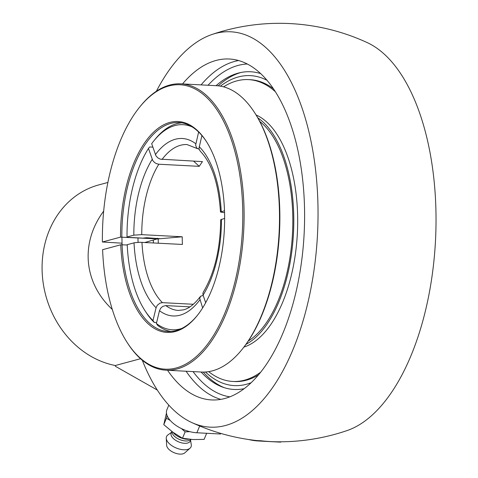 <?xml version="1.0" encoding="UTF-8"?>
<svg xmlns="http://www.w3.org/2000/svg" width="478" height="478" viewBox="0 0 478 478"><rect width="100%" height="100%" fill="white"/><g stroke="black" fill="none" stroke-linecap="round" stroke-linejoin="round"><path stroke-width="0.72" d="M260.677 73.618A159.072 78.087 -87 0 0 238.815 72.967A159.072 78.087 -87 0 0 216.08 85.676M201.095 372.021A159.072 78.087 -87 0 0 222.378 387.031A159.072 78.087 -87 0 0 244.186 388.668M182.536 83.919A170.694 83.793 93 0 1 229.374 59.009A170.694 83.793 93 0 1 304.492 206.837A170.694 83.793 93 0 1 211.533 399.931A170.694 83.793 93 0 1 167.545 370.271M107.885 182.459L98.832 184.896A92.995 79.999 74.9 0 0 42.512 277.294A92.995 79.999 74.9 0 0 115.3 365.521L115.318 366.244L157.316 390.054M168.806 405.129L166.888 409.754A23.249 11.878 22.6 0 0 168.131 417.611A23.249 11.878 22.6 0 0 196.876 432.769L220.478 434.006L220.728 433.391M142.301 360.251A197.952 97.177 -87 0 0 191.57 422.45A197.952 97.177 -87 0 0 225.586 425.468A197.952 97.177 -87 0 0 317.804 199.756A197.952 97.177 -87 0 0 211.874 34.53A209.245 209.245 0 0 1 367.331 42.662A197.952 97.177 93 0 1 435.488 240.727A197.952 97.177 93 0 1 347.028 430.588A209.245 209.245 0 0 1 277.569 441.791A207.267 178.3 74.9 0 1 270.709 441.582L280.819 442.114A209.245 102.716 93 0 1 278.626 442.042L258.401 440.985A209.245 102.716 -87 0 0 260.594 441.051L260.588 440.728A207.267 178.3 74.9 0 0 270.709 441.582L260.594 441.051M211.874 34.53A197.952 97.177 -87 0 0 156.378 91.244M280.813 441.797L280.819 442.114M248.697 439.527A209.245 102.716 -87 0 0 258.401 440.985M191.57 422.45A209.245 209.245 0 0 0 255.21 440.393A208.922 102.561 -87 0 0 260.588 440.728M115.3 365.521L140.526 358.721M112.294 309.439C83.62 282.731 80.125 242.854 103.672 211.115M197.498 315.217A104.622 51.361 93 0 1 176.137 330.597A104.622 51.361 93 0 1 167.957 331.487A104.622 51.361 93 0 1 122.051 244.712L121.986 243.183M173.018 432.291A11.693 5.975 22.6 0 0 187.035 439.258A11.693 5.975 22.6 0 0 189.001 439.222M171.907 431.479L171.961 432.094A10.337 5.282 22.6 0 0 185.494 440.955A10.337 5.282 22.6 0 0 190.417 439.766L190.853 439.396M171.865 431.443L171.19 433.068A10.337 5.282 22.6 0 0 174.518 439.521A10.337 5.282 22.6 0 0 184.52 443.297A10.337 5.282 22.6 0 0 190.274 440.997L190.937 439.401M171.494 432.327L167.838 434.992A13.288 6.788 22.6 0 0 166.248 438.278A13.288 6.788 22.6 0 0 183.654 449.78A13.288 6.788 22.6 0 0 190.071 448.173A13.288 6.788 22.6 0 0 191.272 444.725L190.585 440.256M166.248 438.278L166.649 445.353A10.104 5.162 22.6 0 0 179.889 454.1A10.104 5.162 22.6 0 0 184.771 452.881L190.071 448.173M206.651 433.283L204.112 439.396L193.004 439.539L182.482 438.266L172.833 432.166L163.781 424.643L166.458 413.076M181.431 428.575L185.141 431.867L189.802 431.652M185.141 431.867L182.482 438.266M167.127 415.615L166.434 418.25L170.258 420.467M166.434 418.25L163.781 424.643M180.917 83.835L216.319 85.687A143.37 70.38 93 0 1 254.619 112.653A143.37 70.38 93 0 1 242.238 349.215A143.37 70.38 93 0 1 212.543 370.814A143.37 70.38 93 0 1 201.334 372.033L165.932 370.181A143.37 70.38 -87 0 0 177.141 368.962A143.37 70.38 -87 0 0 244.085 219.318A143.37 70.38 -87 0 0 180.917 83.835A143.37 70.38 -87 0 0 140.012 106.654L139.397 107.425A142.402 69.907 93 0 1 229.846 135.603A142.402 69.907 93 0 1 220 323.809A142.402 69.907 93 0 1 127.1 342.391A142.402 69.907 93 0 1 102.603 249.677L120.731 244.796A105.59 51.833 -87 0 0 197.193 315.605A105.59 51.833 -87 0 0 206.311 141.38A105.59 51.833 -87 0 0 150.367 135.507A105.59 51.833 -87 0 0 120.534 237.124L157.25 238.892L144.906 242.483M242.238 349.215L242.854 348.444A142.402 69.907 -87 0 0 255.15 113.483L254.619 112.653M122.057 243.188L102.4 242.005L120.534 237.124M127.1 342.391L127.632 343.216A143.37 70.38 -87 0 0 165.932 370.181M102.4 242.005A142.402 69.907 93 0 1 139.397 107.425M157.244 238.265A104.622 51.361 -87 0 0 157.25 238.892M157.615 239.06A105.59 51.833 93 0 1 157.615 238.283M127.238 244.981L120.731 244.796M121.854 237.034A104.622 51.361 93 0 1 178.892 122.529A104.622 51.361 93 0 1 206.574 141.799M248.291 341.011A116.244 57.067 -87 0 0 292.751 214.843A116.244 57.067 -87 0 0 259.787 121.442M245.967 344.357A118.215 58.029 -87 0 0 293.719 214.58A118.215 58.029 -87 0 0 257.821 117.875M273.446 88.794A151.12 74.186 -87 0 0 250.269 79.707L248.554 79.617A151.12 74.186 -87 0 0 223.579 86.847M208.671 371.645A151.12 74.186 -87 0 0 232.756 381.444L234.471 381.534A151.12 74.186 -87 0 0 258.467 374.913M232.756 381.444A151.12 74.186 -87 0 0 260.689 372.195M275.37 91.728A151.12 74.186 -87 0 0 248.554 79.617M243.935 347.076A118.215 58.029 -87 0 0 297.603 214.783A118.215 58.029 -87 0 0 256.083 114.959M159.084 238.403A102.615 50.375 -87 0 0 159.084 238.665L158.212 238.898A104.377 51.242 -87 0 0 158.29 243.188M153.36 242.926A114.308 56.117 93 0 1 153.319 240.219M159.084 238.665L146.555 237.703L142.922 238.14L127.751 237.345L127.023 236.998L133.834 235.164L141.512 234.644L182.214 236.777L158.212 238.898M182.214 236.777A83.041 40.767 93 0 0 182.411 244.449L140.072 242.286L134.688 242.693L127.22 244.676A102.686 50.405 93 0 0 144.84 310.461L145.91 312.116A104.622 51.361 -87 0 0 154.233 322.423L152.984 320.547L156.079 307.76L157.28 305.269L160.034 303.1L162.436 302.652L193.345 304.271M156.617 322.548L154.233 322.423M189.951 306.858L165.663 305.591L162.813 306.356L160.686 308.214L159.485 310.706L156.39 323.492L157.638 325.375A104.622 51.361 -87 0 0 170.915 331.469M201.907 135.519L199.039 148.019L199.183 149.25L200.27 151.197C211.784 163.135 218.524 183.415 220.489 212.041L224.499 210.744M192.258 126.957A102.686 50.405 93 0 0 153.707 141.028A102.686 50.405 93 0 0 151.681 143.687L155.93 155.768L157.764 157.8L160.208 159.138L202.469 161.618A83.041 40.767 93 0 0 199.266 166.344L158.81 164.229L156.384 163.619L154.561 162.526L152.727 160.494L148.473 148.413L149.638 146.967L152.852 147.134M224.642 218.434L220.693 219.713C220.364 249.002 214.562 273.165 203.275 292.189L202.863 293.456L203.09 295.099L205.677 302.729M193.596 161.158L199.266 166.344M202.63 307.922L199.661 298.182L200.832 296.115L203.216 295.482M199.212 149.363L196.56 147.905L195.633 145.073L198.639 132.018M152.984 320.547A102.686 50.405 93 0 1 144.84 310.461M181.712 328.482A102.686 50.405 93 0 1 156.39 323.492M181.837 122.858A104.622 51.361 -87 0 0 154.944 139.492L153.707 141.028M224.564 212.716L220.489 212.041M127.023 236.998A102.686 50.405 93 0 1 148.473 148.413M220.43 86.148A155.195 76.187 93 0 1 267.023 80.31M251.195 382.681A155.195 76.187 93 0 1 205.468 372.004M203.24 372.081A160.028 78.559 -87 0 0 224.493 387.754M240.996 72.477A160.028 78.559 -87 0 0 218.219 85.843M208.049 85.257A166.822 81.893 93 0 1 247.293 64.004M229.876 396.836A166.822 81.893 93 0 1 193.064 371.603M186.091 371.239A170.694 83.793 -87 0 0 220.86 399.369M238.594 60.545A170.694 83.793 -87 0 0 201.077 84.893M199.69 426L196.876 432.769M162.436 302.652A83.041 40.767 93 0 1 141.96 242.334M134.037 242.836A88.854 43.617 -87 0 0 156.079 307.76M159.485 310.706A88.854 43.617 -87 0 0 179.943 315.205A88.854 43.617 -87 0 0 199.882 299.826M195.795 143.753A88.854 43.617 -87 0 0 155.398 154.633M162.018 159.503A83.041 40.767 93 0 1 187.035 144.565L197.259 148.586M203.09 295.099A88.854 43.617 -87 0 0 221.445 219.294M200.192 296.73C194.534 304.116 188.965 308.489 183.486 309.858L178.36 310.425A83.041 40.767 93 0 1 165.842 305.597M141.757 234.656A83.041 40.767 93 0 1 158.81 164.229M221.242 211.623A88.854 43.617 -87 0 0 199.201 146.698M152.195 159.359A88.854 43.617 -87 0 0 133.834 235.164M138.07 242.34L137.951 237.877M122.093 244.712L121.896 237.04"/></g></svg>
